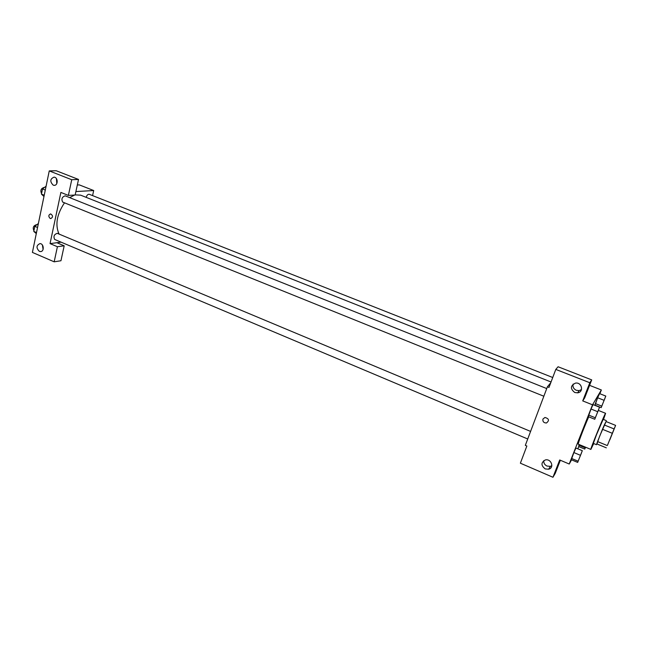 <?xml version="1.0" encoding="UTF-8"?>
<svg xmlns="http://www.w3.org/2000/svg" width="648" height="648" viewBox="0 0 648 648"><rect width="100%" height="100%" fill="white"/><g stroke="black" fill="none" stroke-linecap="round" stroke-linejoin="round"><path stroke-width="0.97" d="M607.484 445.233L614.677 427.502L607.484 445.233M609.833 439.83L615.6 425.388L609.833 439.83M612.158 433.237L602.478 429.292L597.569 441.572L607.2 445.532M597.569 441.572L596.751 443.872L606.334 447.833M602.478 429.292L604.301 424.983L613.964 428.895M615.6 425.388L606.058 421.532L604.301 424.983M606.083 421.54L599.692 436.096L596.93 443.945M596.5 444.706L593.333 443.394L596.484 434.776L603.15 419.337L606.334 420.625M593.698 443.548L590.871 449.412C589.818 450.174 605.386 412.039 605.605 413.319L603.515 419.483M590.871 449.412L578.283 444.18C577.498 444.56 583.799 428.012 588.716 416.818M599.87 393.733L601.352 389.975L592.531 404.814L569.228 464.017L571.56 459.829M577.724 448.764L578.899 446.642M582.317 450.684L575.934 448.019L573.877 452.555L571.325 459.732L577.676 462.413L582.317 450.684L577.676 462.413M599.538 407.203L593.025 404.603L591.017 409.01L588.287 416.64L594.767 419.256L599.538 407.203L594.767 419.256M605.791 396.066L599.546 393.611L597.659 397.775L594.994 405.162L601.198 407.641L605.791 396.066L601.198 407.641M585.338 447.112L585.071 447.784L578.947 445.233L578.672 446.545L584.763 449.088L585.598 447.217M591.705 379.89L589.818 382.741L555.798 369.409L558.082 366.76L591.705 379.89L584.699 397.848L582.73 400.901L592.531 404.814M589.575 385.341L601.352 389.975M550.743 382.79L547.406 386.791L548.994 387.423L555.798 369.409M573.164 384.045C572.508 386.832 573.553 388.913 576.299 390.29L579.118 390.623L581.483 389.594M574.752 392.502L577.595 392.842C584.091 392.121 581.92 381.996 575.505 383.106C570.353 385.625 570.102 388.76 574.752 392.502M582.73 400.901L589.818 382.741M547.406 386.791L525.317 445.379L526.856 446.026L520.376 463.199L552.955 477.268L555.239 473.364L560.35 460.25M552.955 477.268L559.702 459.975L569.228 464.017M543.785 460.623C543.575 463.045 544.644 464.859 547.009 466.058L550.363 466.349L551.845 465.669M545.227 468.917L548.613 469.209C554.672 467.913 551.181 458.306 545.26 459.983C540.918 462.559 540.91 465.531 545.227 468.917M542.919 419.102L544.936 417.466C549.05 418.649 549.553 420.487 546.442 422.99C543.769 422.917 542.595 421.621 542.919 419.102C542.595 421.621 543.769 422.917 546.442 422.99C549.553 420.487 549.05 418.649 544.936 417.466L542.919 419.094M59.049 234.066C54.983 224.824 56.797 214.407 64.492 202.816M69.66 197.624L74.642 195.032M75.176 194.886L80.611 195.145L551.043 381.996M543.842 396.236L62.702 202.095C61.155 199.049 61.981 196.96 65.189 195.834L546.734 388.573M527.723 438.98L54.667 239.452C53.225 236.439 54.1 234.398 57.291 233.329L530.582 431.414M86.152 197.34C86.889 195.129 87.925 194.117 89.278 194.303L552.736 377.509M50.05 243.608L60.88 192.424L68.38 195.421L71.742 179.723L49.256 170.91L32.4 252.412L54.173 261.816L57.405 246.726L50.05 243.608L61.098 242.166M92.575 195.607L93.701 190.536L75.897 191.557M50.212 218.489C48.252 216.456 48.389 214.925 50.641 213.897C53.112 215.638 53.144 217.21 50.73 218.611L50.738 218.611C53.144 217.21 53.112 215.638 50.649 213.897C48.398 214.925 48.252 216.456 50.22 218.489M53.185 185.134C49.758 181.553 50.05 178.888 54.068 177.139C58.288 177.366 58.174 185.919 53.962 185.32L53.185 185.134M39.358 251.343C36.061 247.949 36.264 245.373 39.957 243.608C44.048 243.591 44.453 251.918 40.354 251.57L39.358 251.343M56.417 178.629L56.797 183.619M42.387 245.017L43.1 249.464M56.886 242.716L64.184 245.803L60.953 260.747L54.173 261.816M64.184 245.803L57.405 246.726M68.38 195.421L75.152 194.999L78.513 179.447L56.19 170.732L49.256 170.91M78.513 179.447L71.742 179.723M93.701 190.536L79.356 184.899L77.315 184.996M38.378 223.511L34.822 226.346L33.777 231.417L36.296 233.596M34.822 226.346L37.552 227.497M33.777 231.417L36.507 232.567M33.923 230.696C32.497 227.642 33.388 225.634 36.588 224.662L36.815 224.759M46.097 186.203L42.525 188.933L41.456 194.125L43.967 196.514M42.525 188.933L45.303 190.05M41.456 194.125L44.226 195.242M41.577 193.558C40.152 190.415 41.018 188.374 44.177 187.426L44.388 187.507M585.071 447.784L584.763 449.088M578.947 445.233L578.672 446.545M601.984 405.559L604.997 398.196M599.546 393.611L597.659 397.775L603.92 400.253M597.659 397.775L595.366 403.583L601.611 406.069M595.366 403.583L594.994 405.162M578.462 460.38L581.556 452.774M575.934 448.019L573.877 452.555L580.284 455.244M573.877 452.555L571.568 458.444L577.951 461.141M571.568 458.444L571.325 459.732M595.569 417.101L598.728 409.398M593.025 404.603L591.017 409.01L597.553 411.634M591.017 409.01L588.635 415.06L595.156 417.693M588.635 415.06L588.287 416.64M598.477 410.468L605.605 413.319M577.595 392.842L579.118 390.623M548.613 469.209L550.363 466.349M53.962 185.32L54.699 185.288M40.354 251.57L41.229 251.448"/></g></svg>
